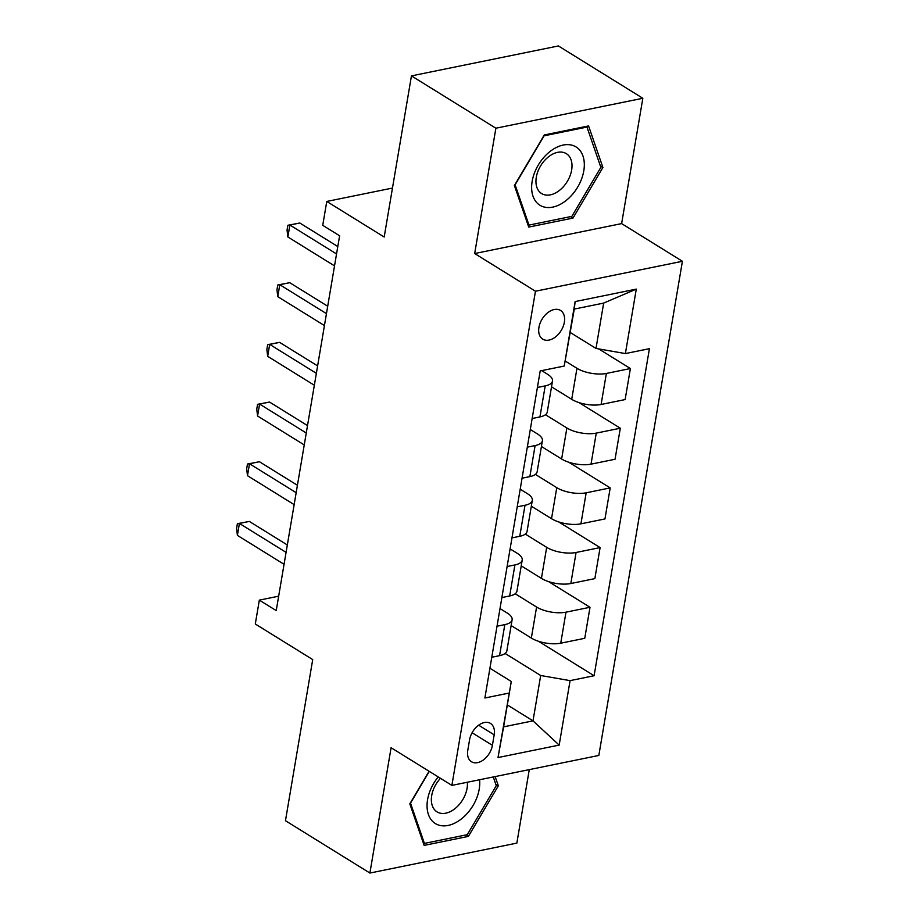 <?xml version="1.0" encoding="UTF-8"?>
<svg xmlns="http://www.w3.org/2000/svg" width="919" height="919" viewBox="0 0 919 919"><rect width="100%" height="100%" fill="white"/><g stroke="black" fill="none" stroke-linecap="round" stroke-linejoin="round"><path stroke-width="1.38" d="M538.936 327.394A16.887 11.108 121.8 0 0 542.75 339.157A16.887 11.108 121.8 0 0 555.57 336.894A16.887 11.108 121.8 0 0 564.358 322.213A16.887 11.108 121.8 0 0 560.544 310.45A16.887 11.108 121.8 0 0 547.724 312.713A16.887 11.108 121.8 0 0 538.936 327.394M642.829 98.276L558.396 45.95L411.448 75.886L495.881 128.212L474.675 253.541L535.467 291.22L682.415 261.283L621.623 223.604L642.829 98.276L495.881 128.212M535.467 291.22L451.884 785.389L598.832 755.452L682.415 261.283M451.884 785.389L391.092 747.721L369.897 873.05L516.846 843.114L529.275 769.628M369.897 873.05L285.464 820.724L312.713 659.578L255.298 624.001L259.342 600.13L276.228 610.595L339.616 235.781L322.73 225.316L326.773 201.445L384.188 237.022L411.448 75.886M492.412 745.332L494.181 734.821A16.358 10.764 121.8 0 0 490.493 723.425A16.358 10.764 121.8 0 0 478.075 725.619A16.358 10.764 121.8 0 0 469.563 739.841L467.782 750.341A16.358 10.764 121.8 0 0 471.481 761.736A16.358 10.764 121.8 0 0 483.899 759.553A16.358 10.764 121.8 0 0 492.412 745.332L472.102 732.742M570.079 680.634L559.177 745.102L498.006 757.555L511.286 681.484L503.612 726.849L533.009 720.864L540.682 675.499L570.079 680.634L594.099 675.741L649.423 348.68L625.391 353.574L595.994 348.439L603.668 303.086L574.283 309.071L564.232 366.038L575.133 301.581L636.293 289.117L625.391 353.574M564.232 366.038L540.2 370.931L484.887 697.992L508.908 693.098M392.47 188.062L326.773 201.445M278.664 596.19L259.342 600.13M507.322 704.942L533.009 720.864L559.177 745.102M511.286 681.484L489.919 668.239M537.397 387.485L545.197 385.888A21.103 8.374 9.6 0 0 552.503 381.04A21.103 8.374 9.6 0 0 547.575 374.286L541.682 370.633M527.311 447.162L535.111 445.577A21.103 8.374 9.6 0 0 542.405 440.718A21.103 8.374 9.6 0 0 537.477 433.963L530.297 429.518M517.213 506.851L525.013 505.255A21.103 8.374 9.6 0 0 532.308 500.407A21.103 8.374 9.6 0 0 527.391 493.652L520.2 489.195M507.116 566.529L514.916 564.944A21.103 8.374 9.6 0 0 522.21 560.085A21.103 8.374 9.6 0 0 517.294 553.33L510.102 548.873M497.03 626.218L504.818 624.621A21.103 8.374 9.6 0 0 512.124 619.774A21.103 8.374 9.6 0 0 507.196 613.019L500.005 608.562M505.094 653.455L540.682 675.499M511.148 625.552L531.343 638.062A21.103 8.374 9.6 0 0 560.739 643.197L584.76 638.303L590.009 607.275L548.597 581.612M515.191 593.766L536.593 607.034A21.103 8.374 9.6 0 0 565.989 612.169L590.009 607.275M521.234 565.863L541.429 578.384A21.103 8.374 9.6 0 0 570.825 583.519L594.857 578.625L600.107 547.586L558.695 521.923M525.289 534.088L546.679 547.345A21.103 8.374 9.6 0 0 576.075 552.48L600.107 547.586M531.331 506.185L551.526 518.695A21.103 8.374 9.6 0 0 580.923 523.83L604.955 518.936L610.205 487.909L568.792 462.246M535.375 474.399L556.776 487.667A21.103 8.374 9.6 0 0 586.173 492.802L610.205 487.909M541.429 446.496L561.624 459.018A21.103 8.374 9.6 0 0 591.02 464.152L615.052 459.259L620.302 428.22L578.89 402.556M545.472 414.722L566.874 427.978A21.103 8.374 9.6 0 0 596.27 433.113L620.302 428.22M551.515 386.819L571.721 399.328A21.103 8.374 9.6 0 0 601.118 404.475L625.138 399.57L630.388 368.542L598.729 348.921M565.254 361.041L576.971 368.301A21.103 8.374 9.6 0 0 606.368 373.436L630.388 368.542M570.308 332.529L595.994 348.439M491.78 657.246L499.568 655.661A21.103 8.374 9.6 0 0 506.874 650.801L512.124 619.774M594.099 675.741L538.511 641.29M501.866 597.568L509.666 595.971A21.103 8.374 9.6 0 0 516.96 591.124L522.21 560.085M511.963 537.879L519.763 536.294A21.103 8.374 9.6 0 0 527.058 531.446L532.308 500.407M522.061 478.202L529.861 476.616A21.103 8.374 9.6 0 0 537.155 471.757L542.405 440.718M532.158 418.513L539.947 416.927A21.103 8.374 9.6 0 0 547.253 412.08L552.503 381.04M503.612 726.849L498.006 757.555M575.133 301.581L574.283 309.071M636.293 289.117L603.668 303.086M429.081 771.259L409.817 803.838L424.153 845.4L468.403 836.382L498.328 785.802L495.146 776.578M474.675 253.541L621.623 223.604M544.312 134.944L514.399 185.523L528.735 227.085L572.985 218.079L602.91 167.488L588.574 125.926L544.312 134.944M495.778 784.229L498.328 785.802M466.048 834.923L468.403 836.382M600.36 165.914L602.91 167.488M570.63 216.62L572.985 218.079M287.325 544.967L249.336 521.418L239.411 523.439L286.073 552.365M237.389 535.375L236.585 528.471L237.389 523.692L239.411 523.439L237.389 535.375L284.051 564.3M237.389 523.692L249.336 521.418M297.423 485.278L259.434 461.74L249.497 463.762L296.171 492.687M247.487 475.697L246.671 468.793L247.487 464.015L249.497 463.762L247.487 475.697L294.149 504.623M247.487 464.015L259.434 461.74M307.52 425.6L269.52 402.051L259.595 404.073L306.268 432.998M257.573 416.008L256.769 409.104L257.573 404.326L259.595 404.073L257.573 416.008L304.246 444.934M257.573 404.326L269.52 402.051M317.606 365.911L279.617 342.373L269.692 344.395L316.354 373.321M267.67 356.331L266.866 349.427L267.67 344.648L269.692 344.395L267.67 356.331L314.344 385.256M267.67 344.648L279.617 342.373M327.704 306.234L289.715 282.684L279.79 284.718L326.452 313.632M277.768 296.653L276.964 289.738L277.768 284.97L279.79 284.718L277.768 296.653L324.43 325.567M277.768 284.97L289.715 282.684M438.225 776.923A34.29 22.561 121.8 0 0 429.885 817.772A34.29 22.561 121.8 0 0 461.752 818.645A34.29 22.561 121.8 0 0 479.569 779.749M440.454 778.313A23.48 15.439 121.8 0 0 437.03 811.879A23.48 15.439 121.8 0 0 455.123 808.525A23.48 15.439 121.8 0 0 467.346 782.241M493.273 776.957L496.271 785.665L467.289 834.682L424.406 843.412L410.517 803.137L429.299 771.386M423.211 842.666L424.406 843.412M583.795 170.831A34.29 22.561 121.8 0 0 563.221 145.053A34.29 22.561 121.8 0 0 532.158 181.342A34.29 22.561 121.8 0 0 552.721 207.12A34.29 22.561 121.8 0 0 583.795 170.831M571.652 170.015A23.48 15.439 121.8 0 0 566.345 153.657A23.48 15.439 121.8 0 0 548.517 156.793A23.48 15.439 121.8 0 0 536.305 177.206A23.48 15.439 121.8 0 0 541.613 193.564A23.48 15.439 121.8 0 0 559.43 190.428A23.48 15.439 121.8 0 0 571.652 170.015M528.988 225.098L515.099 184.822L544.082 135.817L586.965 127.075L600.854 167.35L571.859 216.367L528.988 225.098L527.782 224.351M585.966 126.454L586.965 127.075M337.801 246.556L299.812 223.007L289.876 225.029L336.549 253.954M287.865 236.964L287.05 230.06L287.865 225.281L289.876 225.029L287.865 236.964L334.527 265.89M287.865 225.281L299.812 223.007M536.593 607.034L531.343 638.062M546.679 547.345L541.429 578.384M556.776 487.667L551.526 518.695M566.874 427.978L561.624 459.018M576.971 368.301L571.721 399.328M565.989 612.169L560.739 643.197M504.818 624.621L499.568 655.661M514.916 564.944L509.666 595.971M576.075 552.48L570.825 583.519M525.013 505.255L519.763 536.294M586.173 492.802L580.923 523.83M535.111 445.577L529.861 476.616M596.27 433.113L591.02 464.152M545.197 385.888L539.947 416.927M606.368 373.436L601.118 404.475M478.638 725.194L494.181 734.821"/></g></svg>

